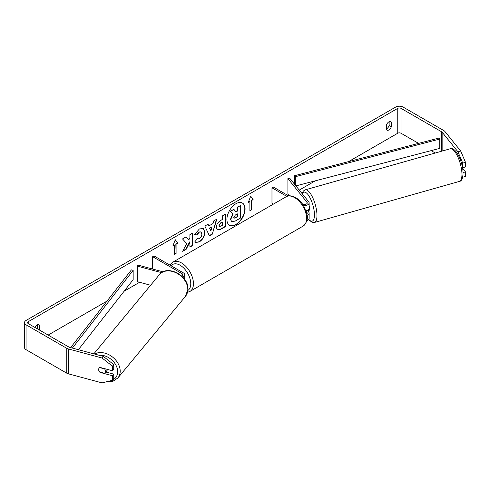 <?xml version="1.0" encoding="UTF-8"?>
<svg xmlns="http://www.w3.org/2000/svg" width="490" height="490" viewBox="0 0 490 490"><rect width="100%" height="100%" fill="white"/><g stroke="black" fill="none" stroke-linecap="round" stroke-linejoin="round"><path stroke-width="0.73" d="M182.605 276.954A4.569 2.64 0 0 0 184.699 274.737A4.569 2.64 0 0 0 183.358 272.869L154.001 255.921L152.653 256.699L152.653 269.035M181.631 276.005A2.664 1.537 0 0 0 182.794 274.737A2.664 1.537 0 0 0 182.011 273.647L152.653 256.699M161.596 272.661L137.274 266.107L138.076 265.115L163.041 271.834M137.274 266.107L137.274 281.658L150.62 285.254M107.457 369.417A3.81 2.854 39.6 0 1 106.967 370.544L105.038 372.878A3.81 2.854 39.6 0 1 104.548 373.313L99.617 371.984A3.81 2.854 39.6 0 1 98.649 369.521A3.81 2.854 39.6 0 1 99.151 368.039M99.672 367.592L104.584 368.915A3.81 2.854 39.6 0 1 105.552 371.377A3.81 2.854 39.6 0 1 105.038 372.878M235.99 224.671A12.85 7.417 120 0 0 244.388 213.346A12.85 7.417 120 0 0 242.415 203.056A12.85 7.417 120 0 0 235.99 203.693A12.85 7.417 120 0 0 227.599 215.012A12.85 7.417 120 0 0 229.565 225.308A12.85 7.417 120 0 0 235.99 224.671M229.436 225.229A12.85 7.417 120 0 0 235.721 224.512A12.85 7.417 120 0 0 244.081 213.315A12.85 7.417 120 0 0 242.281 202.976M389.14 121.734L389.14 125.563A3.81 2.199 -60 0 1 386.714 128.717A3.81 2.199 -60 0 1 386.445 128.858M388.87 129.96A3.81 2.199 -60 0 1 386.965 130.15A3.81 2.199 -60 0 1 386.445 129.605L386.445 125.03A3.81 2.199 -60 0 1 390.775 121.685A3.81 2.199 -60 0 1 391.296 122.231L391.296 126.806A3.81 2.199 -60 0 1 388.87 129.96M186.727 243.597L182.648 251.303L186.188 249.257L189.893 242.066L189.893 247.113L192.882 245.392L192.882 232.952L189.893 234.673L189.893 237.889L188.803 239.922L186.096 236.866L182.507 238.936L186.727 243.597M208.814 225.957L212.991 223.55L213.744 220.904L216.831 219.122L212.268 234.208L209.408 235.862L204.851 226.037L208.036 224.2L208.814 225.957L207.876 224.291M418.576 143.374L400.991 133.225A2.285 1.317 0 0 0 397.757 133.225L348.568 161.627M315.297 180.835L299.268 190.089M170.575 264.392L169.626 264.937M139.583 282.283L124.148 291.195M107.034 301.074L48.149 335.068M457.911 151.741L460.674 150.994L465.5 162.362L462.738 163.109L457.911 151.741L442.133 132.208A2.285 1.317 0 0 0 441.68 131.835L400.991 108.345A2.285 1.317 0 0 0 397.757 108.345L28.218 321.697A2.285 1.317 0 0 0 27.55 322.628A2.285 1.317 0 0 0 28.218 323.565L68.906 347.055A2.285 1.317 0 0 0 69.556 347.318L103.384 356.426L113.735 364.597L113.735 369.166L112.449 370.759L100.021 367.414A3.81 2.817 38.9 0 0 99.133 368.063A3.81 2.817 38.9 0 0 98.858 370.673M39.47 330.058A3.81 2.199 120 0 0 39.531 329.893L39.531 325.317A3.81 2.199 120 0 0 39.01 324.772A3.81 2.199 120 0 0 34.949 327.449M172.854 245.968L175.279 239.72L177.705 243.169L176.088 244.1L176.088 253.428L174.471 254.365L174.471 245.031L172.854 245.968M251.505 200.557L253.122 199.626L250.696 196.178L248.271 202.425L249.888 201.494L249.888 210.823L251.505 209.892L251.505 200.557L251.505 209.892M216.286 227.507L216.286 227.47C216.488 224.396 218.032 222.007 220.917 220.316L222.393 219.465L222.393 215.912L225.382 214.185L225.382 226.625L220.763 229.289L217.272 229.914L216.286 227.507M196.943 238.691L199.295 238.789C200.906 237.668 201.764 236.082 201.868 234.018L201.035 231.96L199.295 232.144L196.864 235.059L194.616 234.508L199.387 228.946L203.344 228.512L204.943 232.205C204.685 236.327 202.793 239.573 199.265 241.956L195.308 242.483L194.695 241.999L197.164 238.863M460.674 150.994L444.896 131.467A5.335 3.081 0 0 0 443.836 130.591L403.148 107.102A5.335 3.081 0 0 0 395.602 107.102L26.062 320.454A5.335 3.081 0 0 0 24.5 322.628A5.335 3.081 0 0 0 26.062 324.809L66.75 348.298A5.335 3.081 0 0 0 68.269 348.911L102.092 358.019L103.384 356.426M37.314 328.815A3.81 2.199 120 0 0 37.375 328.649L37.375 324.821M105.767 371.996L113.735 374.14L112.449 375.738L100.021 372.388A3.81 2.817 38.9 0 1 99.642 371.99M113.735 364.597L112.449 366.195L112.449 370.759M112.449 366.195L102.092 358.019M24.5 322.628L24.5 347.514A5.335 3.081 0 0 0 26.062 349.688L66.75 373.178A5.335 3.081 0 0 0 68.269 373.797L102.092 382.898L112.449 380.301L113.735 378.709L113.735 374.14M112.449 375.738L112.449 380.301M463.038 172.566L465.5 171.904L465.5 176.467L462.738 177.215L462.738 176.872M435.267 153.015L431.151 150.638M462.738 163.109L462.738 167.672L462.444 167.304M462.738 167.672L465.5 166.931L465.5 162.362M465.5 171.904L462.621 168.339M391.296 122.231L390.046 121.508M391.296 126.806L389.14 125.563M39.531 325.317L38.281 324.594M39.531 329.893L37.375 328.649M231.488 221.596L230.778 219.349L233.001 214.24L230.423 211.38L233.877 209.383L236.051 211.907L237.362 211.147L237.362 207.374L240.357 205.647L240.357 218.111L235.249 221.057L231.678 221.701M231.464 221.578L230.508 219.195L232.732 214.081L230.423 211.38M235.874 211.698L237.093 210.994L237.093 207.215L240.357 205.647M230.153 211.221L233.877 209.383M175.224 239.867L177.705 243.169M177.435 243.009L176.088 244.1M175.818 243.947L176.088 253.428M174.471 254.053L175.818 253.275M173.013 245.564L174.471 245.031M251.235 209.732L249.888 210.51M248.43 202.027L249.888 201.494M251.235 200.404L252.852 199.473L250.641 196.325M212.072 226.748L209.671 228.132L210.865 230.955L212.072 226.748L209.671 228.132M209.401 227.979L210.865 230.955M216.445 219.342L212.268 234.208M211.999 234.055L209.297 235.61M219.269 225.621L219.63 226.533L222.393 225.455L222.393 222.166L220.978 222.981L218.999 225.467L219.508 226.435M218.999 225.467L220.708 222.828L222.393 222.166M225.112 214.338L225.382 226.625M225.112 226.472L220.494 229.136L217.144 229.828M188.803 239.922L186.004 236.921M189.893 246.801L192.613 245.233L192.613 233.105M182.88 250.849L185.918 249.098L189.624 241.913L189.893 242.066M203.209 228.438L204.673 232.052C204.416 236.168 202.523 239.42 198.995 241.797L195.173 242.397M200.894 231.893L199.026 231.984L196.594 234.9L196.864 235.059M196.594 234.9L194.653 234.428M233.785 217.401L234.11 218.24L237.362 216.85L237.362 213.854L235.39 214.994L233.785 217.401M233.987 218.148L237.093 216.69L237.093 214.007M303.531 204.312A3.81 1.28 74.2 0 1 303.788 203.938L303.825 203.932A3.81 1.317 74.9 0 1 303.984 203.852A3.81 1.317 74.9 0 1 304.008 203.846L304.48 204.428M307.003 215.386A4.569 2.64 0 0 0 309.135 213.156A4.569 2.64 0 0 0 308.706 212.041L307.628 210.706M309.135 213.156L309.135 218.442A4.569 2.64 180 0 1 306.795 220.745M306.783 214.014A2.664 1.537 0 0 0 307.23 213.156A2.664 1.537 0 0 0 306.985 212.507L306.121 211.435M303.347 205.433A4.569 2.64 180 0 0 309.135 202.891A4.569 2.64 180 0 0 308.706 201.776L289.627 178.152L287.9 178.611L306.985 202.241A2.664 1.537 180 0 1 307.23 202.891A2.664 1.537 180 0 1 305.589 204.312A2.664 1.537 180 0 1 302.679 203.981L302.171 203.687M273.34 204.146L271.975 203.356L271.975 187.805L273.322 187.027L288.665 195.89M286.852 196.398L271.975 187.805M309.135 202.891L309.135 208.177A4.569 2.64 180 0 1 305.876 210.706M287.9 178.611L287.9 194.163L289.241 195.829M309.135 205.739A3.81 1.28 74.2 0 1 309.692 208.642A3.81 1.28 74.2 0 1 309.117 210.314L308.081 210.608A3.81 1.28 74.2 0 1 307.916 210.62M306.477 210.578A3.81 1.28 74.2 0 1 306.164 211.123L308.235 210.535A3.81 1.28 74.2 0 1 308.081 210.608M304.168 204.416L303.788 203.938M305.913 210.81L306.164 211.123M295.88 185.894L439.769 148.39L439.769 139.056L438.985 138.058L294.551 175.708L294.551 184.246M439.769 139.056L295.335 176.706L295.335 185.22M295.335 176.706L294.551 175.708M70.64 347.612L131.424 269.886L133.158 270.339L133.158 279.668L78.394 349.701M72.367 348.078L133.158 270.339M182.011 273.647L182.011 275.821M93.835 353.854L159.385 274.663A16.948 12.691 39.6 0 1 176.706 273.132A16.948 12.691 39.6 0 1 187.805 289.602A16.948 12.691 39.6 0 1 185.502 296.279L117.894 377.949A16.948 12.691 -140.4 0 0 120.203 371.279A16.948 12.691 -140.4 0 0 111.126 356.016A16.948 12.691 -140.4 0 0 94.539 354.043M98.986 355.244A15.043 11.27 39.6 0 1 117.667 371.788A15.043 11.27 39.6 0 1 112.7 379.989M397.757 108.345L397.757 133.225M28.218 321.697L28.218 323.565M68.269 348.911L68.269 373.797M400.991 108.345L400.991 133.225M441.68 131.835L441.68 151.196M442.133 132.208L442.133 151.067M26.062 324.809L26.062 349.688M66.75 348.298L66.75 373.178M306.985 212.507L306.985 213.805M306.985 202.241L306.985 203.54M303.077 226.123A16.948 9.788 -120 0 0 305.674 212.544A16.948 9.788 -120 0 0 294.6 197.605A16.948 9.788 -120 0 0 286.123 196.766C288.034 195.24 291.176 195.492 295.55 197.507C298.808 199.454 301.558 202.352 303.806 206.204L306.587 213.101C308.308 218.136 307.138 222.472 303.077 226.123L189.949 291.434L187.56 292.285M286.123 196.766L173.001 262.077A16.948 9.788 60 0 1 181.471 262.916A16.948 9.788 60 0 1 192.546 277.855A16.948 9.788 60 0 1 189.949 291.434M187.915 290.405A15.043 8.685 -120 0 0 189.881 278.265A15.043 8.685 -120 0 0 180.13 265.249A15.043 8.685 -120 0 0 171.114 265.8M461.948 173.975A16.948 5.696 -105.8 0 0 457.697 156.586A16.948 5.696 -105.8 0 0 450.163 148.795C455.743 146.473 462.977 162.135 463.044 172.946C462.854 178.354 461.641 181.178 459.399 181.41A16.948 5.696 -105.8 0 0 461.948 173.975M302.061 193.544L303.371 191.008L305.19 189.851A16.948 5.696 74.2 0 1 312.718 197.642A16.948 5.696 74.2 0 1 316.969 215.03A16.948 5.696 74.2 0 1 314.427 222.472L459.399 181.41M308.786 219.453A15.043 5.059 -105.8 0 0 314.439 214.522A15.043 5.059 -105.8 0 0 309.423 196.711A15.043 5.059 -105.8 0 0 302.379 193.936M184.699 274.737L184.699 279.471M117.894 377.949L112.878 381.324L106.379 381.826M185.502 296.279L187.982 289.155C188.834 275.68 167.2 264.196 159.385 274.663M173.001 262.077L170.097 265.213M305.19 189.851L450.163 148.795M308.608 219.673L312.265 222.436L314.427 222.472"/></g></svg>
